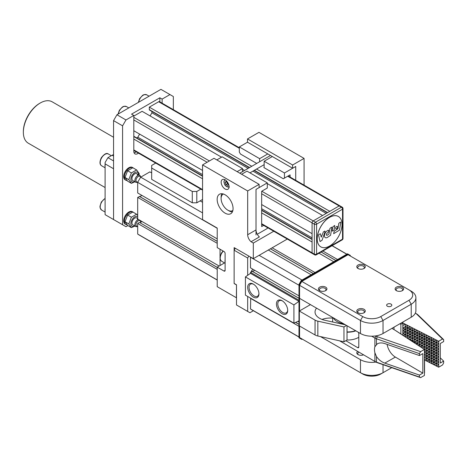 <?xml version="1.0" encoding="UTF-8"?>
<svg xmlns="http://www.w3.org/2000/svg" width="467" height="467" viewBox="0 0 467 467"><rect width="100%" height="100%" fill="white"/><g stroke="black" fill="none" stroke-linecap="round" stroke-linejoin="round"><path stroke-width="0.7" d="M301.81 281.408L299.557 285.314L360.466 320.479A15.954 9.212 0 0 0 383.028 320.479L411.223 304.198A15.954 9.212 0 0 0 415.899 297.689A15.954 9.212 0 0 0 411.223 291.175L408.969 289.873A12.761 7.367 180 0 1 408.969 300.293L380.768 316.573A12.761 7.367 180 0 1 362.725 316.573L301.81 281.408L348.061 254.708L411.223 291.175M408.969 300.293L411.223 304.198L411.223 317.221A15.954 9.212 0 0 0 415.899 310.713L415.899 297.689M411.223 317.221L383.028 333.502L383.028 320.479L380.768 316.573M362.725 316.573L360.466 320.479L360.466 333.502A15.954 9.212 0 0 0 383.028 333.502M360.466 333.502L299.557 298.337L299.557 285.314M319.673 290.632A4.256 2.458 0 0 0 325.686 290.632A4.256 2.458 0 0 0 325.686 287.158A4.256 2.458 0 0 0 319.673 287.158A4.256 2.458 0 0 0 319.673 290.632L319.673 290.632M396.372 290.632A4.256 2.458 0 0 0 402.391 290.632A4.256 2.458 0 0 0 402.391 287.158A4.256 2.458 0 0 0 396.372 287.158A4.256 2.458 0 0 0 396.372 290.632L396.372 290.632M358.02 268.49A4.256 2.458 0 0 0 364.038 268.49A4.256 2.458 0 0 0 364.038 265.017A4.256 2.458 0 0 0 358.02 265.017A4.256 2.458 0 0 0 358.02 268.49L358.02 268.49M358.02 312.773A4.256 2.458 0 0 0 364.038 312.773A4.256 2.458 0 0 0 364.038 309.3A4.256 2.458 0 0 0 358.02 309.3A4.256 2.458 0 0 0 358.02 312.773L358.02 312.773M387.4 306.229A2.586 1.494 180 0 1 386.641 305.179A2.586 1.494 180 0 1 388.24 303.795A2.586 1.494 180 0 1 391.06 304.122A2.586 1.494 180 0 1 391.813 305.179A2.586 1.494 180 0 1 390.219 306.556A2.586 1.494 180 0 1 387.4 306.229M320.053 290.83A3.298 1.903 180 0 1 319.381 289.674A3.298 1.903 180 0 1 322.679 287.771A3.298 1.903 180 0 1 325.978 289.674A3.298 1.903 180 0 1 325.306 290.83M321.821 291.303L321.296 291.215M358.405 312.972A3.298 1.903 180 0 1 357.734 311.816A3.298 1.903 180 0 1 361.032 309.913A3.298 1.903 180 0 1 364.33 311.816A3.298 1.903 180 0 1 363.659 312.972M396.752 290.83A3.298 1.903 180 0 1 396.086 289.674A3.298 1.903 180 0 1 399.378 287.771A3.298 1.903 180 0 1 402.677 289.674A3.298 1.903 180 0 1 402.005 290.83M358.405 268.688A3.298 1.903 180 0 1 357.734 267.533A3.298 1.903 180 0 1 361.032 265.63A3.298 1.903 180 0 1 364.33 267.533A3.298 1.903 180 0 1 363.659 268.688M360.174 269.161L359.648 269.08M391.749 367.669L380.768 374.009A12.761 7.367 0 0 1 362.725 374.009L299.557 337.542L299.557 326.013L299.557 338.126L298.991 337.804L298.991 284.403L299.557 284.73L301.81 280.819L301.25 280.492L298.991 284.403M380.768 374.009L383.028 372.707A15.954 9.212 180 0 1 360.466 372.707L360.466 359.683A15.954 9.212 180 0 0 375.941 362.059M320.461 336.584L360.466 359.683M357.64 351.365A4.256 2.458 0 0 0 358.02 354.581A4.256 2.458 0 0 0 363.554 354.821M358.405 354.78A3.298 1.903 180 0 1 357.734 353.624A3.298 1.903 180 0 1 358.971 352.141M302.318 339.135L301.81 339.433L299.557 338.126M301.25 280.492L347.495 253.797L350.314 255.426L350.314 256.009M348.061 254.118L301.81 280.819M299.557 284.73L299.557 310.905M317.834 321.156A7.974 4.606 180 0 1 315.05 320.111L315.05 334.962A7.974 4.606 0 0 0 317.834 336.007L317.834 321.156L343.963 326.947L346.537 325.464M310.444 304.624L299.329 311.04L315.05 320.111M299.329 311.04L299.329 325.884L315.05 334.962M345.44 324.828L324.863 320.269A15.312 8.844 180 0 1 315.038 312.014A15.312 8.844 180 0 1 316.568 308.162M332.656 318.12A15.312 8.844 0 0 0 322.032 319.44M347.022 325.744L347.022 340.029L343.963 341.797L317.834 336.007M343.963 326.947L343.963 341.797M440.288 357.85L443.65 361.096L443.65 363.017L442.494 364.996L438.665 367.202L436.33 366.017L436.33 360.804L438.723 362.024L438.723 367.202M400.873 333.963L400.873 324.314L402.834 323.041L402.834 335.259M399.904 323.759L400.873 324.314M402.834 323.041L402.974 325.511L405.047 324.098L402.163 322.452M415.332 313.135L415.589 313.281A6.38 3.683 180 0 1 415.612 313.293A6.38 3.683 180 0 1 416.582 314.011L442.494 339.013L443.65 339.637L417.947 314.84A7.974 4.606 0 0 0 416.745 313.947A7.974 4.606 0 0 0 416.704 313.923L415.642 313.31M443.65 339.637L443.65 341.558L440.288 343.525L440.288 363.063L443.65 361.096M438.665 341.219L436.47 342.568L436.33 340.034L438.723 341.219L442.494 339.013M438.723 341.219L438.723 362.024L434.077 359.584L436.33 360.804L434.077 362.188L433.936 359.59L431.683 358.364L433.936 359.59L431.683 360.973L431.543 358.37L429.15 357.15L431.543 358.37L429.29 359.753L429.15 357.15L426.756 355.93L429.15 357.15L426.902 358.533L426.756 355.93L424.55 354.809M438.723 356.817L436.47 358.201L436.33 355.597L438.723 356.817L433.936 354.377L436.33 355.597L434.077 356.981L433.936 354.377L431.683 353.157L433.936 354.377L431.683 355.761L431.543 353.157L429.29 351.937L431.543 353.157L429.29 354.541L429.15 351.943L426.902 350.717L429.15 351.943L426.902 353.326L426.756 350.723L424.55 349.596M424.556 349.526L426.756 350.723L424.556 352.077M424.503 352.019L424.462 351.242M438.723 359.421L436.47 360.804L436.33 358.201L438.723 359.421L433.936 356.981L436.33 358.201L434.077 359.584L433.936 356.981L431.683 355.761L433.936 356.981L431.683 358.364L431.543 355.766L429.29 354.541L431.543 355.766L429.29 357.15L429.15 354.546L426.756 353.326L429.15 354.546L426.902 355.93L426.756 353.326L424.55 352.2M424.556 352.13L426.756 353.326L424.556 354.681M424.556 354.733L426.756 355.93L424.556 357.284M424.503 354.622L424.462 353.846M438.723 362.024L436.47 363.408L438.723 364.628L433.936 362.194L436.33 363.414L434.077 364.797L433.936 362.194L431.543 360.973L433.936 362.194L431.683 363.577L431.543 360.973L429.15 359.753L431.543 360.973L429.29 362.357L429.15 359.753L426.756 358.539L429.15 359.753L426.902 361.137L426.756 358.539L424.55 357.413M424.503 357.226L424.462 356.449M424.556 357.343L426.756 358.539L424.556 359.894M438.723 364.628L436.47 366.011L438.665 367.202M424.503 359.835L424.462 359.053M434.077 364.797L436.271 365.988L434.077 364.797M431.683 363.577L433.878 364.768L431.683 363.577M429.29 362.357L431.485 363.548L429.29 362.357M426.902 361.137L429.097 362.328L426.902 361.137M424.556 359.946L426.704 361.114L424.55 360.016M407.761 327.945L410.014 329.165L407.621 327.951L407.627 325.411L409.956 326.596L407.761 327.945M410.154 329.165L412.408 330.385L410.014 329.165L410.014 326.626L412.349 327.816L410.154 329.165M405.368 326.725L407.621 327.951L405.228 326.731L405.233 324.191L407.563 325.376L405.368 326.725M412.548 330.385L414.795 331.605L412.408 330.385L412.408 327.846L414.743 329.037L412.548 330.385M414.941 331.605L417.189 332.825L414.795 331.605L414.801 329.066L417.136 330.251L414.941 331.605M417.329 332.819L419.582 334.039L417.189 332.825L417.194 330.286L419.524 331.471L417.329 332.819M419.722 334.039L421.975 335.259L419.582 334.039L419.588 331.5L421.917 332.691L419.722 334.039M422.115 335.259L424.369 336.479L421.975 335.259L421.975 332.72L424.31 333.911L422.115 335.259M424.509 336.479L426.756 337.699L424.369 336.479L424.369 333.94L426.704 335.125L424.509 336.479M426.902 337.694L429.15 338.914L426.756 337.699L426.762 335.16L429.097 336.345L426.902 337.694M429.29 338.914L431.543 340.134L429.15 338.914L429.155 336.374L431.485 337.565L429.29 338.914M431.683 340.134L433.936 341.354L431.543 340.134L431.549 337.594L433.878 338.785L431.683 340.134M434.077 341.354L436.33 342.574L433.936 341.354L433.942 338.814L436.271 339.999L434.077 341.354M438.723 343.788L436.47 345.177L436.33 342.574L438.723 343.788L436.33 342.574L434.077 343.957L433.936 341.354L431.683 342.737L431.543 340.134L429.29 341.517L429.15 338.914L426.902 340.303L426.756 337.699L424.509 339.083L424.369 336.479L422.115 337.863L421.975 335.259L419.722 336.643L419.582 334.039L417.329 335.423L417.189 332.825L414.941 334.209L414.795 331.605L412.548 332.989L412.408 330.385L410.154 331.768L410.014 329.165L407.761 330.548L407.621 327.951L405.368 329.334L405.228 326.731L403.027 328.085L402.834 325.511M407.761 330.548L410.014 331.774L407.761 330.548M405.368 329.334L407.621 330.554L405.368 329.334M402.834 328.114L405.228 329.334L402.834 328.114L402.974 330.718L405.368 331.938L405.228 329.334L402.974 330.659M410.154 331.768L412.408 332.989L410.154 331.768M412.548 332.989L414.795 334.209L412.548 332.989M414.941 334.209L417.189 335.429L414.941 334.209M417.329 335.423L419.582 336.649L417.329 335.423M419.722 336.643L421.975 337.863L419.722 336.643M422.115 337.863L424.369 339.083L422.115 337.863M424.509 339.083L426.756 340.303L424.509 339.083M426.902 340.303L429.15 341.523L426.902 340.303M429.29 341.517L431.543 342.737L429.29 341.517M431.683 342.737L433.936 343.957L431.683 342.737M434.077 343.957L436.33 345.177L434.077 343.957M407.563 325.376L407.621 330.554L405.368 331.938L407.761 333.158L407.621 330.554L407.621 333.158L402.974 330.718M438.723 346.397L436.47 347.781L436.33 345.177L438.723 346.397L436.33 345.177L434.077 346.561L433.936 343.957L431.683 345.341L431.543 342.737L429.29 344.126L429.15 341.523L426.902 342.906L426.756 340.303L424.509 341.686L424.369 339.083L422.115 340.466L421.975 337.863L419.722 339.246L419.582 336.649L417.329 338.032L417.189 335.429L414.941 336.812L414.795 334.209L412.548 335.592L412.408 332.989L410.154 334.372L410.014 331.774L407.761 333.158L410.014 334.378L407.621 333.158L405.368 334.541L405.228 331.938L403.027 333.292L402.834 330.724M410.154 334.372L412.408 335.598L410.154 334.372M412.548 335.592L414.795 336.812L412.548 335.592M414.941 336.812L417.189 338.032L414.941 336.812M417.329 338.032L419.582 339.252L417.329 338.032M419.722 339.246L421.975 340.472L419.722 339.246M422.115 340.466L424.369 341.686L422.115 340.466M424.509 341.686L426.756 342.906L424.509 341.686M426.902 342.906L429.15 344.126L426.902 342.906M429.29 344.126L431.543 345.346L429.29 344.126M431.683 345.341L433.936 346.561L431.683 345.341M434.077 346.561L436.33 347.781L434.077 346.561M438.723 349.001L436.47 350.384L436.33 347.781L438.723 349.001L436.33 347.781L434.077 349.164L433.936 346.561L431.683 347.944L431.543 345.346L429.29 346.73L429.15 344.126L426.902 345.51L426.756 342.906L424.509 344.29L424.369 341.686L422.115 343.07L421.975 340.472L419.722 341.856L419.582 339.252L417.329 340.636L417.189 338.032L414.941 339.416L414.795 336.812L412.548 338.196L412.408 335.598L410.154 336.981L410.014 334.378L407.761 335.761L407.621 333.158L407.621 335.761L402.834 333.327L410.014 336.981L407.621 335.761L405.426 337.011L403.365 335.668L405.554 337.098M410.154 336.981L412.408 338.201L410.154 336.981M412.548 338.196L414.795 339.421L412.548 338.196M414.941 339.416L417.189 340.636L414.941 339.416M417.329 340.636L419.582 341.856L417.329 340.636M419.722 341.856L421.975 343.076L419.722 341.856M422.115 343.07L424.369 344.296L422.115 343.07M424.509 344.29L426.756 345.51L424.509 344.29M426.902 345.51L429.15 346.73L426.902 345.51M429.29 346.73L431.543 347.95L429.29 346.73M431.683 347.944L433.936 349.17L431.683 347.944M434.077 349.164L436.33 350.384L434.077 349.164M405.356 336.888L405.228 334.547L403.313 335.633L401.258 334.284L403.447 335.715M402.945 335.324L402.834 333.327M438.723 351.604L436.47 352.988L436.33 350.384L438.723 351.604L436.33 350.384L434.077 351.768L433.936 349.17L431.683 350.554L431.543 347.95L429.29 349.334L429.15 346.73L426.902 348.113L426.756 345.51L424.509 346.893L424.369 344.296L422.115 345.679L421.975 343.076L419.722 344.459L419.582 341.856L417.329 343.239L417.189 340.636L414.941 342.019L414.795 339.421L412.548 340.805L412.408 338.201L410.154 339.585L410.014 336.981L407.761 338.365L407.621 335.761L407.621 338.365L410.014 339.585L410.014 340.005L410.014 339.585L409.74 339.754M412.449 341.581L412.408 340.805L412.408 341.558M412.349 327.816L412.408 340.805L411.859 341.138M414.859 343.152L414.795 342.025L414.795 343.111M414.743 329.037L414.795 342.025L413.978 342.527M417.27 344.716L417.189 343.245L417.189 344.664M417.136 330.251L417.189 343.245L416.103 343.91M419.681 346.281L419.582 344.459L419.582 346.222M419.524 331.471L419.582 344.459L418.222 345.3M422.092 347.845L421.975 345.679L421.975 347.775M421.917 332.691L421.975 345.679L420.201 346.683L418.14 345.335L420.329 346.765M424.503 349.415L424.369 346.899L424.369 349.328M424.31 333.911L424.369 346.899L422.448 348.078M436.271 339.999L436.33 352.994L438.723 354.208L436.47 355.591L436.33 352.994L434.077 354.377L433.936 351.774L431.683 353.157L431.543 350.554L429.29 351.937L429.15 349.334L426.902 350.717L426.756 348.119L426.704 361.114M426.704 335.125L426.756 348.119L424.556 349.474M429.097 336.345L429.097 362.328M431.485 337.565L431.485 363.548M433.878 338.785L433.878 364.768M409.956 326.596L410.014 339.585L436.33 352.994L436.271 365.988M405.169 324.162L405.228 336.812M438.723 354.208L407.65 338.382M371.691 336.199L374.89 338.067A7.974 4.606 0 0 0 376.472 338.785L419.424 353.624L420.598 351.657L377.289 336.695A6.38 3.683 180 0 1 376.023 336.117L375.678 335.919M391.912 328.371L395.006 330.169L391.924 328.365M374.96 361.487L376.023 362.106A6.38 3.683 0 0 0 376.052 362.123A6.38 3.683 0 0 0 377.289 362.678L420.598 377.64L419.424 377.003L419.424 375.083L384.79 363.116C381.405 361.872 378.632 359.678 376.472 356.531L374.89 352.772A11.961 6.865 60.3 0 1 374.89 346.748L377.318 343.84C379.402 342.708 381.895 342.626 384.79 343.584L419.424 355.545L419.424 353.624M358.79 346.993L357.669 347.635A1.594 0.916 -119.7 0 0 358.458 347.717A1.594 0.916 -119.7 0 0 358.79 346.987L358.79 333.701A1.594 0.916 -119.7 0 0 358.171 332.183M357.669 347.635L345.837 340.717M419.424 377.003L376.472 362.164A7.974 4.606 180 0 1 374.925 361.47A7.974 4.606 180 0 1 374.89 361.446L339.637 340.834M419.424 355.545L422.828 353.607L422.828 373.139L419.424 375.083M424.421 372.806L424.415 375.462L420.598 377.64M424.415 375.462L424.421 349.444L422.361 348.096L424.421 349.444M420.598 351.657L424.415 349.474M422.828 373.139L395.374 357.086A11.961 6.865 60.3 0 1 387.125 344.389M424.421 359.783L424.556 349.444M422.442 348.148L420.253 346.718L422.448 348.067M418.222 345.382L416.033 343.951L418.228 345.306M416.109 344.004L413.92 342.574L416.115 343.922M414.001 342.62L411.806 341.19L414.001 342.539M411.888 341.243L409.699 339.813L411.894 341.161M409.781 339.859L407.586 338.429L409.781 339.778M407.668 338.476L405.479 337.046L407.673 338.4M401.334 334.337L399.145 332.907L401.34 334.255M399.227 332.953L397.032 331.523L399.227 332.872M397.113 331.57L394.924 330.14L397.119 331.494M424.556 372.888L424.556 359.864M355.866 330.846A15.154 8.75 180 0 1 347.022 332.177M358.79 337.285A15.154 8.75 180 0 1 347.022 339.988M343.601 323.765A15.154 8.75 180 0 1 337.028 321.512A15.154 8.75 180 0 1 333.251 317.793M355.585 330.689A15.154 8.75 180 0 1 347.022 331.914M250.715 298.209L250.493 308.944A47.856 27.629 120 0 0 251.941 309.89L298.991 337.057M254.836 270.37L250.493 272.29L250.493 273.329L245.414 276.913L245.414 295.15L293.918 323.152L298.991 320.87L298.991 321.915L297.975 321.325M250.493 257.253L250.493 267.86L298.991 295.862L298.991 285.255L250.493 257.253A47.856 27.629 120 0 1 250.575 257.101M332.049 245.735L346.753 254.223L337.571 259.524L322.866 251.036M319.031 253.248L333.736 261.742L315.009 272.547L272.15 247.802M268.315 250.02L311.174 274.765L301.991 280.066L259.127 255.321M250.493 272.29L298.991 300.293L298.991 301.332L293.918 304.916L293.918 323.152M250.493 298.337L298.991 326.34L298.991 336.946L250.493 308.944M321.173 252.011L335.878 260.504M321.115 252.046L335.82 260.533M270.457 248.783L313.316 273.528M270.399 248.812L313.264 273.557M252.746 271.572L298.991 298.273M252.186 271.315L298.991 298.337M250.493 273.329L298.991 301.332M245.414 276.913L293.918 304.916M282.074 313.696A7.957 4.594 60 0 1 276.446 303.947A7.957 4.594 60 0 1 282.074 300.695L282.074 300.695A7.957 4.594 60 0 1 287.701 310.444A7.957 4.594 60 0 1 282.074 313.696M253.312 297.088A7.957 4.594 60 0 1 247.685 287.339A7.957 4.594 60 0 1 253.312 284.094L253.312 284.094A7.957 4.594 60 0 1 258.94 293.836A7.957 4.594 60 0 1 253.312 297.088M295.629 322.382L298.991 324.32M295.564 322.411L298.991 324.39M253.663 284.304A6.999 4.04 -120 0 0 250.563 284.094A6.999 4.04 -120 0 0 249.396 289.674A6.999 4.04 -120 0 0 253.99 295.915A6.999 4.04 -120 0 0 257.562 296.218A6.999 4.04 -120 0 0 258.928 293.428M282.424 300.911A6.999 4.04 -120 0 0 279.33 300.695A6.999 4.04 -120 0 0 278.157 306.282A6.999 4.04 -120 0 0 282.751 312.522A6.999 4.04 -120 0 0 286.329 312.82A6.999 4.04 -120 0 0 287.69 310.035M225.112 270.399L223.985 271.053A1.594 0.922 -120 0 0 224.785 271.134A1.594 0.922 -120 0 0 225.112 270.399L225.112 253.47A1.594 0.922 -120 0 0 223.985 251.515L217.219 247.609L217.219 228.071L202.555 219.607L202.555 164.904L214.003 158.295L259.121 184.342L259.121 187.6L256.015 189.386L256.015 229.927L247.673 234.749A6.38 3.683 -120 0 0 251.053 241.748L253.312 243.05L273.767 231.241M256.015 229.927A6.38 3.683 60 0 0 259.401 236.927L251.053 241.748M229.058 186.718A5.581 3.222 60 0 1 227.902 189.275A5.581 3.222 60 0 1 223.6 187.781A5.581 3.222 60 0 1 221.165 182.159A5.581 3.222 60 0 1 222.321 179.602A5.581 3.222 60 0 1 226.623 181.103A5.581 3.222 60 0 1 229.058 186.718M233.062 208.568A11.243 6.491 60 0 1 230.733 213.717A11.243 6.491 60 0 1 222.07 210.705A11.243 6.491 60 0 1 217.161 199.386A11.243 6.491 60 0 1 219.49 194.237A11.243 6.491 60 0 1 228.153 197.249A11.243 6.491 60 0 1 233.062 208.568M247.673 234.749L247.673 190.95L259.121 184.342M290.083 177.063L290.083 174.868L284.444 178.125L284.444 172.977L295.722 166.468L295.722 180.32L295.722 166.468L292.622 168.254L292.622 165.003L304.07 158.389L304.07 185.136M247.673 190.95L202.555 164.904M223.985 271.053L217.219 267.147L224.539 262.921M235.263 248.257L234.136 250.213L234.136 283.428L236.506 284.794L236.39 297.753L217.219 286.68L217.219 267.147M236.39 284.858L234.136 283.557L234.136 247.609L253.312 258.677L253.312 243.05M292.622 165.003L247.504 138.95L258.952 132.342L304.07 158.389M292.622 168.254L247.504 142.207L247.504 138.95M253.312 258.677L287.304 239.051M263.674 225.409L261.66 226.571L261.66 191.277L267.299 188.02L267.299 182.877L246.996 171.155L241.637 174.249M237.125 171.646L242.484 168.552L242.484 171.646M267.299 182.877L256.015 189.386L256.015 234.977M232.881 210.424A9.492 5.481 60 0 1 227.82 210.162A9.492 5.481 60 0 1 221.107 198.539A9.492 5.481 60 0 1 223.413 194.027M221.901 193.723A11.085 6.398 -120 0 0 221.107 197.237L221.107 198.539M227.82 210.162L228.947 210.815A11.085 6.398 -120 0 0 232.391 211.884M216.822 159.918L222.181 156.83L242.484 168.552M257.27 234.253L267.299 228.462L267.299 227.505M272.319 156.533L264.141 161.255L264.141 166.468A3.193 1.845 60 0 1 263.867 167.548L283.317 178.773L284.444 178.125M259.629 161.751L259.629 158.652L267.807 153.929M290.083 174.868L288.956 175.516M256.727 163.427L240.452 154.028L239.326 152.073L239.326 146.93L247.504 142.207M259.629 158.652L239.326 146.93M284.444 172.977L264.141 161.255M227.674 182.451L228.433 184.401L227.616 185.562L225.993 184.623L225.176 182.521L225.993 181.365L227.552 182.27M226.641 181.675L227.458 183.776L228.328 184.132M227.458 183.776L225.993 184.623M225.176 182.521L226.588 181.71M225.112 262.384A7.18 4.145 -60 0 1 225.112 259.926M105.098 163.864L113.557 168.745L113.557 219.543L105.098 214.657L105.098 162.557L107.918 157.677L112.127 155.248A6.38 3.683 -60 0 1 113.557 154.688M116.943 221.492L113.557 219.543L113.557 120.62L122.582 125.827L125.967 119.966L116.943 114.759L160.934 89.36L173.339 96.523L173.339 109.663M39.677 103.33L40.244 103.009L39.677 103.33A23.087 13.333 120 0 0 23.35 131.612L23.35 132.26A23.887 13.794 -60 0 1 40.244 103.009A23.887 13.794 -60 0 1 52.187 101.824L113.557 137.257M105.098 187.536L28.3 143.2A23.887 13.794 -60 0 1 23.35 132.26M113.557 160.934L107.918 157.677M133.492 168.126A7.18 4.145 120 0 0 133.048 167.805L132.377 167.414A7.18 4.145 120 0 0 128.787 167.77A7.18 4.145 120 0 0 124.094 174.092A7.18 4.145 120 0 0 125.197 179.848L125.874 180.239A7.18 4.145 120 0 0 127.088 180.571M133.048 167.805A7.18 4.145 120 0 0 129.464 168.161A7.18 4.145 120 0 0 124.771 174.483A7.18 4.145 120 0 0 125.874 180.239M127.088 224.855A7.18 4.145 -60 0 1 125.874 224.522A7.18 4.145 -60 0 1 125.874 216.233A7.18 4.145 -60 0 1 133.048 212.088A7.18 4.145 -60 0 1 133.492 212.409M125.874 224.522L125.197 224.131A7.18 4.145 -60 0 1 125.197 215.842A7.18 4.145 -60 0 1 132.377 211.697L133.048 212.088M105.098 166.912A7.18 4.145 -60 0 1 105.098 164.454M105.098 211.195A7.18 4.145 -60 0 1 105.098 208.737M137.578 175.598A3.987 2.3 120 0 0 133.737 174.64A3.987 2.3 120 0 0 132.774 180.536L135.71 182.235A3.987 2.3 120 0 0 137.707 182.037L137.946 181.897M138.652 174.722A5.505 3.176 120 0 0 134.712 172.615A5.505 3.176 120 0 0 130.871 179.328A5.505 3.176 120 0 0 134.665 181.628M136.609 169.93L132.826 167.746L127.619 170.753L125.016 177.466L127.619 181.173L131.396 183.356L128.793 179.649L131.396 172.936L136.609 169.93L139.213 173.636L138.985 174.915M134.91 181.774L131.396 183.356M127.619 170.753L131.396 172.936M125.016 177.466L128.793 179.649M137.578 219.881A3.987 2.3 120 0 0 133.737 218.924A3.987 2.3 120 0 0 132.774 224.82M137.695 216.717A5.505 3.176 120 0 0 133.399 217.943A5.505 3.176 120 0 0 130.871 223.611A5.505 3.176 120 0 0 134.665 225.911M136.609 214.213L132.826 212.03L127.619 215.036L125.016 221.749L127.619 225.456L131.396 227.639L128.793 223.932L131.396 217.219L136.609 214.213L137.695 215.485M134.91 226.057L131.396 227.639M127.619 215.036L131.396 217.219M125.016 221.749L128.793 223.932M140.526 177.442L140.526 177.151A3.987 2.3 120 0 0 139.703 175.329A3.987 2.3 120 0 0 136.627 176.398A3.987 2.3 120 0 0 134.887 180.408A3.987 2.3 120 0 0 135.71 182.235M137.963 181.867A3.205 1.85 -60 0 1 135.996 180.408A3.205 1.85 -60 0 1 138.115 176.573A3.205 1.85 -60 0 1 140.509 177.472M138.495 219.484A3.987 2.3 120 0 0 134.887 224.691A3.987 2.3 120 0 0 135.71 226.518A3.987 2.3 120 0 0 137.695 226.326M137.695 226.244A3.205 1.85 -60 0 1 135.996 224.691A3.205 1.85 -60 0 1 138.261 220.768A3.205 1.85 -60 0 1 140.526 222.076L140.526 221.434A3.987 2.3 120 0 0 140.415 220.587M140.526 222.076A3.205 1.85 -60 0 1 140.509 222.409M138.46 153.123A5.581 3.222 -60 0 1 134.963 153.882A5.581 3.222 -60 0 1 133.807 151.326L133.807 115.442L125.967 119.966M133.807 115.442L131.548 114.141L159.86 97.796L162.119 99.097L162.119 103.184M169.953 94.573L162.119 99.097M116.943 114.759L113.557 120.62M122.582 125.827L122.582 224.75L113.557 219.543M127.87 225.602L125.967 226.705L122.582 224.75M159.86 97.796L159.86 101.882M136.206 151.816A5.581 3.222 -60 0 1 134.07 152.82M196.794 191.47L192.281 191.47L192.281 202.801L196.794 202.801L196.794 191.47L200.839 189.135M192.281 202.801L151.676 179.357L151.676 168.027L192.281 191.47M202.555 199.473L196.794 202.801M151.676 168.027L151.676 165.423L155.721 163.082M248.152 168.371L151.909 112.804L151.909 111.455M326.176 213.419L252.939 171.138M249.325 167.7L149.504 110.066A0.916 0.531 -60 0 1 149.312 109.646L149.312 107.141L251.766 166.287M256.552 169.054L329.784 211.335L339.147 205.929A1.594 0.922 -60 0 1 339.947 205.848A1.594 0.922 120 0 0 339.147 205.929L313.205 220.909L322.569 215.503L267.299 183.595M244.545 170.455L242.484 169.264M221.556 157.186L142.096 111.309L133.807 116.096M150.111 115.933L151.909 112.804M202.555 174.605L137.812 137.228L139.621 134.105M312.079 237.837L261.66 208.731M136.638 137.899L137.812 137.228M133.807 136.545A0.916 0.531 -60 0 1 134.233 136.516L202.555 175.954M313.205 253.47A1.594 0.922 -60 0 1 312.405 253.546A1.594 0.922 -60 0 1 312.079 252.816L312.079 242.005L261.66 212.899M202.555 178.773L133.807 139.084M133.807 130.748L202.555 170.437M261.66 204.564L312.079 233.669L312.079 222.864A1.594 0.922 -60 0 1 313.205 220.909A1.594 0.922 120 0 0 312.079 222.864L312.079 252.816A1.594 0.922 120 0 0 312.405 253.546L314.665 254.848A1.594 1.594 0 0 0 316.258 254.848A1.594 0.922 60 0 0 316.591 254.118L316.591 224.166A1.594 0.922 180 0 1 314.332 224.166L314.332 254.118A1.594 0.922 0 0 0 316.591 254.118L342.533 239.145A1.594 0.922 0 0 0 343 238.491L343 208.533A1.594 0.922 180 0 1 342.533 209.187A1.594 0.922 -120 0 0 341.406 207.231L315.458 222.21A1.594 0.922 60 0 1 316.591 224.166L342.533 209.187L342.533 239.145A1.594 0.922 -120 0 1 342.2 239.875L316.258 254.848M149.312 107.141L158.675 101.736A1.594 0.922 -60 0 1 159.475 101.654L239.326 147.759M251.158 271.905A3.298 1.903 -60 0 1 252.927 269.266M236.506 284.794L236.506 304.98L247.673 311.431L247.673 296.452M234.136 250.213L247.673 258.029L247.673 275.32M253.394 310.73L249.927 312.732L247.673 311.431M247.673 258.029L248.8 256.074M320.788 246.85L320.841 246.88A17.548 10.128 120 0 0 329.614 246.01A17.548 10.128 120 0 0 341.079 230.552A17.548 10.128 120 0 0 338.388 216.49A17.548 10.128 120 0 0 320.841 226.618A17.548 10.128 120 0 0 320.841 246.88A17.548 10.128 -60 0 1 320.788 246.85A17.548 10.128 -60 0 1 320.788 226.588A17.548 10.128 -60 0 1 338.336 216.454A17.548 10.128 -60 0 1 338.365 216.472M331.558 227.19L331.874 227.458L330.572 235.28L327.349 237.44A4.104 2.37 -60 0 1 325.295 237.645A4.104 2.37 -60 0 1 324.664 234.352A4.104 2.37 -60 0 1 327.349 230.739L328.389 230.138L328.704 230.406L328.429 232.052L327.349 232.975A1.366 0.788 120 0 0 326.456 234.177A1.366 0.788 120 0 0 326.661 235.275A1.366 0.788 120 0 0 327.349 235.205L329.007 233.955L329.924 228.427L331.558 227.19M335.645 228.182A1.366 0.788 -60 0 1 336.24 226.804A1.366 0.788 -60 0 1 337.297 226.442A1.366 0.788 -60 0 1 337.297 228.019A1.366 0.788 -60 0 1 335.931 228.807A1.366 0.788 -60 0 1 335.645 228.182M340.455 222.058L340.77 222.321L339.468 230.143L333.654 233.687L334.156 231.276L337.904 228.818L338.82 223.296L340.455 222.058M334.156 229.863L332.522 231.101L332.206 230.832L332.889 226.717L334.751 225.456L334.156 229.863M323.397 231.906L321.261 237.137L320.42 233.733L318.868 234.522L318.552 235.158L320.047 241.544L322.043 240.301L325.131 231.445L324.845 231.072L323.397 231.906M220.039 265.519L220.039 258.677M220.039 256.862L220.039 249.238M217.219 243.313L137.695 197.401L142.038 195.48M219.134 266.038L137.695 219.023L137.695 197.401M217.219 267.34L139.954 222.73L142.038 221.527M217.219 267.404L139.954 222.73M217.219 269.36L137.695 223.448L139.388 222.473M217.219 279.966L137.695 234.055L137.695 223.448M217.219 280.072L139.148 235A47.856 27.629 -60 0 1 137.695 234.055M202.555 199.806L202.264 199.642M202.555 199.876L202.205 199.672M202.555 202.281L200.121 200.88M151.676 172.907L149.878 171.874L140.695 177.174L202.555 212.888M217.219 228.275L137.695 182.363A47.856 27.629 -60 0 1 140.695 177.174M217.219 238.882L137.695 192.97L137.695 182.363M217.219 241.293L139.954 196.683M217.219 241.357L139.388 196.42M383.028 372.707L383.028 364.657M417.947 314.84L416.582 314.011M374.89 346.748L374.89 338.067L376.023 336.117M376.472 344.418L376.472 338.785L377.289 336.695M374.89 352.772L374.89 361.446M376.472 356.531L376.472 362.164L377.289 362.678M384.79 363.116L395.374 357.086M229.058 186.607A3.905 2.259 60 0 1 226.804 186.654A3.905 2.259 60 0 1 224.043 181.867A3.905 2.259 60 0 1 225.205 179.935M223.051 250.977L221.3 253.266L219.98 257.457L220.336 259.751L221.609 261.228A6.777 3.917 -60 0 1 223.325 251.135M113.557 156.071L112.127 155.248M100.189 162.656A6.777 3.917 -60 0 1 103.149 155.832A6.777 3.917 -60 0 1 108.373 154.017C106.715 152.621 104.369 153.859 101.321 157.735C99.471 161.845 99.564 164.518 101.596 165.762A6.777 3.917 -60 0 1 100.189 162.656M105.098 198.335L101.321 202.018L99.967 206.303L100.119 207.967L101.596 210.045A6.777 3.917 -60 0 1 100.189 206.939A6.777 3.917 -60 0 1 105.098 198.574M118.349 113.948A6.777 3.917 -60 0 1 123.031 106.879A6.777 3.917 -60 0 1 126.423 106.546L128.799 107.912M138.652 102.226A6.777 3.917 -60 0 1 143.334 95.157A6.777 3.917 -60 0 1 146.726 94.824L149.101 96.19M327.612 212.59L254.381 170.303M249.594 167.542L149.312 109.646M312.079 239.501L261.66 210.389M202.555 176.269L133.807 136.574M158.675 101.736L239.326 148.296M287.713 176.234L341.406 207.231A1.594 0.922 120 0 1 342.2 207.155A1.594 1.594 0 0 1 343 208.533M133.807 149.895L202.555 189.584M261.66 223.711L314.332 254.118A1.594 0.922 120 0 0 314.665 254.848M133.807 119.937L207.12 162.265M261.66 193.752L314.332 224.166A1.594 0.922 120 0 1 315.458 222.21L261.771 191.213M133.807 117.334L209.379 160.963M394.014 329.597L394.014 327.157M415.612 313.293L416.745 313.947M376.052 362.123L374.925 361.47M332.656 317.449L332.656 321.997M332.142 245.677L346.847 254.171M249.95 172.86L264.141 164.67M239.81 173.193L270.486 155.482M229.338 187.069L226.285 186.444C225.555 185.37 224.855 186.216 223.903 181.669L224.948 179.468M221.609 261.228L225.112 263.254M136.749 173.625L139.703 175.329M101.596 165.762L105.098 167.781M108.373 154.017L111.315 155.715M132.762 224.814L135.71 226.518M136.749 217.908L137.695 218.451M101.596 210.045L105.098 212.065M118.046 114.123L119.336 110.323L122.366 107.001L123.883 106.307L126.423 106.546M138.349 102.401L139.639 98.601L142.668 95.28L144.186 94.585L146.726 94.824M327.344 212.742L254.112 170.461M312.079 239.192L261.66 210.08M133.807 150.432L202.555 190.122M261.66 224.248L312.405 253.546M288.18 175.966L342.2 207.155M342.2 239.875A1.594 1.594 0 0 0 343 238.491"/></g></svg>
